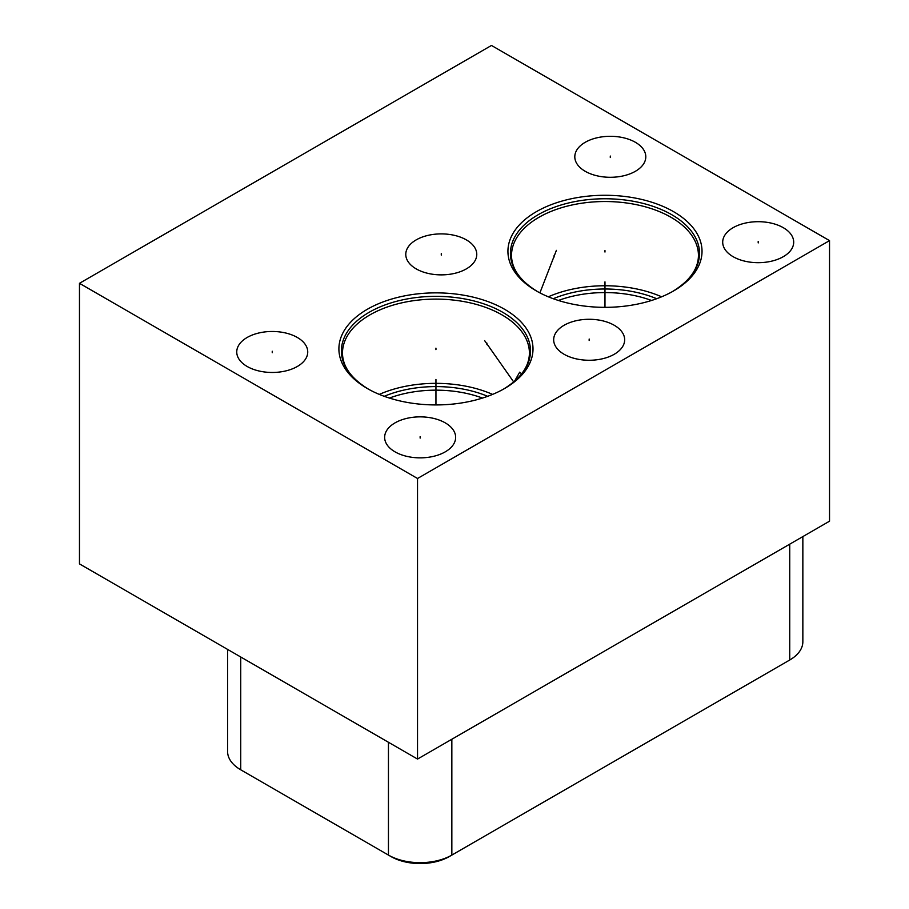 <?xml version="1.0" encoding="UTF-8"?>
<svg xmlns="http://www.w3.org/2000/svg" width="909" height="909" viewBox="0 0 909 909"><rect width="100%" height="100%" fill="white"/><g stroke="black" fill="none" stroke-linecap="round" stroke-linejoin="round"><path stroke-width="1.36" d="M243.294 771.275A41.11 23.736 0 0 0 243.339 771.309L388.45 855.085A44.825 25.872 0 0 0 451.841 855.085L789.728 660.014A44.825 25.872 0 0 0 802.852 641.709L802.852 536.594M388.45 742.278L388.45 855.085L391.075 856.596A41.11 23.736 0 0 0 449.216 856.596L451.841 855.085L451.841 739.244M787.103 661.525L789.728 660.014L787.103 661.525A41.11 23.736 0 0 0 787.149 661.491M395.04 451.853A35.496 20.498 180 0 1 384.643 437.354A35.496 20.498 180 0 1 406.562 418.424A35.496 20.498 180 0 1 445.251 422.867A35.496 20.498 180 0 1 455.648 437.354A35.496 20.498 180 0 1 433.729 456.295A35.496 20.498 180 0 1 395.04 451.853M829.531 240.624L491.474 45.45L79.469 283.313L417.526 478.486L829.531 240.624L829.531 521.187L417.526 759.06L417.526 478.486M297.345 337.478A35.496 20.498 180 0 1 307.742 351.965A35.496 20.498 180 0 1 285.835 370.906A35.496 20.498 180 0 1 247.146 366.463A35.496 20.498 180 0 1 236.749 351.965A35.496 20.498 180 0 1 258.667 333.035A35.496 20.498 180 0 1 297.345 337.478M466.374 239.896A35.496 20.498 180 0 1 476.771 254.384A35.496 20.498 180 0 1 454.864 273.314A35.496 20.498 180 0 1 416.174 268.871A35.496 20.498 180 0 1 405.778 254.384A35.496 20.498 180 0 1 427.684 235.454A35.496 20.498 180 0 1 466.374 239.896M635.402 142.304A35.496 20.498 180 0 1 645.799 156.791A35.496 20.498 180 0 1 623.881 175.732A35.496 20.498 180 0 1 585.203 171.29A35.496 20.498 180 0 1 574.806 156.791A35.496 20.498 180 0 1 596.713 137.861A35.496 20.498 180 0 1 635.402 142.304M783.297 227.693A35.496 20.498 180 0 1 793.693 242.18A35.496 20.498 180 0 1 771.786 261.122A35.496 20.498 180 0 1 733.097 256.679A35.496 20.498 180 0 1 722.7 242.18A35.496 20.498 180 0 1 744.619 223.25A35.496 20.498 180 0 1 783.297 227.693M614.268 325.286A35.496 20.498 180 0 1 624.665 339.773A35.496 20.498 180 0 1 602.758 358.703A35.496 20.498 180 0 1 564.069 354.26A35.496 20.498 180 0 1 553.672 339.773A35.496 20.498 180 0 1 575.59 320.843A35.496 20.498 180 0 1 614.268 325.286M504.575 309.276A97.047 56.028 180 0 1 504.575 388.518A97.047 56.028 180 0 1 367.327 388.518L367.327 388.518A97.047 56.028 180 0 1 367.327 309.276A97.047 56.028 180 0 1 504.575 309.276M673.603 211.695A97.047 56.028 180 0 1 673.603 290.925A97.047 56.028 180 0 1 536.355 290.925L536.355 290.925A97.047 56.028 180 0 1 536.355 211.683A97.047 56.028 180 0 1 673.603 211.695M79.469 283.313L79.469 563.887L417.526 759.06M227.591 649.401L227.591 751.493A44.825 25.872 0 0 0 240.726 769.798L240.726 656.98M482.497 398.062A86.06 49.688 0 0 0 389.393 398.062M487.656 396.313A87.843 50.722 0 0 0 384.234 396.313M492.598 394.392A93.468 53.961 0 0 0 379.303 394.392M514.505 381.28L519.698 372.167L521.664 373.792M651.526 300.47A86.06 49.688 0 0 0 558.421 300.47M656.684 298.72A87.843 50.722 0 0 0 553.263 298.72M661.627 296.8A93.468 53.961 0 0 0 548.332 296.8M420.14 438.093L420.14 436.627L420.14 438.093M272.245 352.703L272.245 351.238L272.245 352.703M441.274 255.122L441.274 253.645L441.274 255.122M610.303 157.53L610.303 156.064L610.303 157.53M758.197 242.919L758.197 241.453L758.197 242.919M589.168 340.511L589.168 339.034L589.168 340.511M435.945 349.635L435.945 348.158L435.945 349.635M435.945 379.439L435.945 404.925M604.974 252.043L604.974 250.577L604.974 252.043M604.974 281.858L604.974 307.344M486.906 344.602L486.906 343.136M484.622 340.602L513.699 381.973M554.104 257.02L554.104 255.554M556.388 250.373L539.901 292.88M449.216 856.596L451.841 855.085M789.728 660.014L789.728 544.173M502.802 389.541C520.414 378.883 529.277 366.736 529.413 353.078A93.468 53.961 180 0 0 502.041 314.923A93.468 53.961 0 0 0 400.187 303.22A93.468 53.961 0 0 0 342.488 353.078C342.613 366.736 351.488 378.883 369.088 389.541M368.225 389.029A94.547 54.585 0 0 1 369.531 312.082A94.547 54.585 0 0 1 502.802 312.344A94.547 54.585 180 0 1 503.677 389.029M671.831 291.948C689.442 281.301 698.305 269.144 698.442 255.486A93.468 53.961 180 0 0 671.069 217.331A93.468 53.961 0 0 0 569.204 205.639A93.468 53.961 0 0 0 511.517 255.486C511.642 269.144 520.516 281.301 538.117 291.948M537.242 291.437A94.547 54.585 0 0 1 538.56 214.501A94.547 54.585 0 0 1 671.831 214.751A94.547 54.585 180 0 1 672.705 291.437M243.339 771.309L240.726 769.798"/></g></svg>
